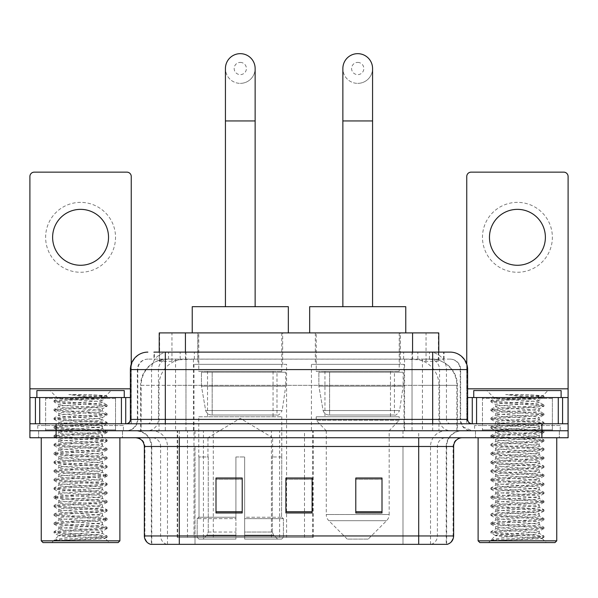 <?xml version="1.0" encoding="UTF-8"?>
<svg xmlns="http://www.w3.org/2000/svg" width="598" height="598" viewBox="0 0 598 598"><rect width="100%" height="100%" fill="white"/><g stroke="black" fill="none" stroke-linecap="round" stroke-linejoin="round"><path stroke-width="0.45" stroke-dasharray="2.99 2.24" d="M177.225 537.348L313.225 537.348L177.225 537.348L177.225 430.754L313.225 430.754L177.225 430.754M404.016 364.354L311.409 364.354L404.016 364.354L404.016 430.754L311.409 430.754L404.016 430.754M311.409 364.354L311.409 430.754M286.591 364.354L193.984 364.354L286.591 364.354L286.591 537.348L193.984 537.348L286.591 537.348M193.984 364.354L193.984 537.348M430.485 359.114L421.979 359.114L435.03 359.428C438.319 360.407 439.433 361.035 438.379 361.297L426.053 361.297L419.026 359.794L404.569 359.144L193.431 359.144L178.974 359.794L171.947 361.297L159.621 361.297L159.225 361.132L159.225 352.117M438.775 332.899L159.225 332.899M433.535 359.219A26.207 26.207 0 0 1 457.388 385.321L457.388 430.754L140.612 430.754L457.388 430.754M159.225 361.132L164.465 359.219L176.021 359.114L167.515 359.114M164.465 359.219A26.207 26.207 0 0 0 140.612 385.321L141.143 385.321L141.143 430.754M282.66 332.899L197.916 332.899L282.66 332.899L282.66 364.354L197.916 364.354L282.66 364.354M197.916 332.899L197.916 364.354M400.084 332.899L315.34 332.899L400.084 332.899L400.084 364.354L315.34 364.354L400.084 364.354M315.34 332.899L315.34 364.354M438.775 352.117L438.775 361.125L438.379 361.297L438.379 332.899M176.021 359.114L421.979 359.114M165.325 352.117L444.03 352.117L154.366 352.117L154.366 359.114L444.03 359.114L153.97 359.114L153.97 352.117L168.756 352.117A17.477 17.207 -90 0 0 151.548 369.594L151.548 419.392L130.379 419.392M450.152 359.114L147.848 359.114L450.152 359.114A10.487 10.487 0 0 1 460.632 369.594L460.632 419.392L151.548 419.392A4.365 4.306 90 0 1 147.25 423.765L471.994 423.765L147.25 423.765M130.379 369.594L460.632 369.594L137.368 369.594L137.787 369.594L137.787 419.392L137.368 419.392A11.355 11.355 0 0 1 126.006 430.754L471.994 430.754L126.006 430.754M552.373 397.55L482.474 397.55L552.373 397.55L552.373 423.765L482.474 423.765L552.373 423.765L552.373 430.754L482.474 430.754L552.373 430.754L552.373 425.514L482.474 425.514L552.373 425.514M482.474 397.55L482.474 425.514M115.526 397.55L45.627 397.55L115.526 397.55L115.526 423.765L45.627 423.765L115.526 423.765L115.526 430.754L45.627 430.754L115.526 430.754L115.526 425.514L45.627 425.514L115.526 425.514M45.627 397.55L45.627 425.514M541.893 437.743L29.9 437.743L29.9 423.765L131.246 423.765L131.246 388.82L131.246 423.765L29.9 423.765L568.1 423.765L568.1 430.754L541.893 430.754L568.1 430.754L568.1 437.743L541.893 437.743L541.893 430.754L56.107 430.754L541.893 430.754L541.893 423.765M29.9 430.754L56.107 430.754L29.9 430.754M412.029 352.117L412.029 369.594L467.09 369.594A17.477 17.207 90 0 0 449.883 352.117L168.756 352.117M153.97 359.114L154.366 359.114M122.515 430.754L122.515 437.743L38.638 437.743L122.515 437.743L38.638 437.743L122.515 437.743L122.515 430.754L38.638 430.754L38.638 437.743L38.638 430.754L122.515 430.754M559.362 430.754L559.362 437.743L475.485 437.743L559.362 437.743L475.485 437.743L559.362 437.743L559.362 430.754L475.485 430.754L475.485 437.743L475.485 430.754L559.362 430.754M123.382 425.514L37.764 425.514L123.382 425.514L123.382 430.754L37.764 430.754L123.382 430.754M37.764 425.514L37.764 430.754M560.236 425.514L474.618 425.514L560.236 425.514L560.236 430.754L474.618 430.754L560.236 430.754M474.618 425.514L474.618 430.754M446.228 544.337L418.697 544.337L446.654 544.337L446.228 544.337L446.228 446.482L446.654 446.482A15.727 15.727 0 0 1 462.381 430.754L135.619 430.754L462.381 430.754M151.346 544.337L179.303 544.337L151.346 544.337L151.346 446.482L453.643 446.482M418.697 437.743L135.619 437.743L418.697 437.743M150.644 544.337L447.356 544.337M482.474 430.754L552.373 430.754L482.474 430.754M45.627 430.754L115.526 430.754L45.627 430.754M382.002 511.753L382.002 478.019L382.002 512.972L355.788 512.972L355.788 478.198L355.788 512.972L382.002 512.972L382.002 478.37L382.002 512.972L382.002 479.409L355.788 479.409L355.788 512.972L355.788 478.019L382.002 478.019L355.788 478.019L382.002 478.019L382.002 511.753L355.788 511.753M242.212 511.753L242.212 478.019L242.212 512.972L215.998 512.972L215.998 478.198L215.998 512.972L242.212 512.972L242.212 478.37L242.212 512.972L242.212 479.409L215.998 479.409L215.998 512.972L215.998 478.019L242.212 478.019L215.998 478.019L242.212 478.019L242.212 511.753L215.998 511.753M312.104 511.753L312.104 478.019L312.104 512.972L285.896 512.972L285.896 478.198L285.896 512.972L312.104 512.972L312.104 478.37L312.104 512.972L312.104 479.409L285.896 479.409L285.896 512.972L285.896 478.019L312.104 478.019L285.896 478.019L312.104 478.019L312.104 511.753L285.896 511.753M179.303 430.754L179.303 544.337L418.697 544.337L418.697 446.482L151.346 446.482C150.412 436.929 145.172 431.689 135.619 430.754M312.104 479.409L312.104 478.37L312.104 479.409L285.896 479.409L285.896 512.972L312.104 512.972L312.104 479.409M242.212 479.409L242.212 478.37L242.212 479.409L215.998 479.409L215.998 512.972L242.212 512.972L242.212 479.409M382.002 479.409L382.002 478.37L382.002 479.409L355.788 479.409L355.788 512.972L382.002 512.972L382.002 479.409M312.104 478.198L285.896 478.198M242.212 478.198L215.998 478.198M382.002 478.198L355.788 478.198M80.573 202.371A34.946 34.946 0 0 0 45.627 237.316A34.946 34.946 0 0 0 80.573 272.262A34.946 34.946 0 0 0 115.526 237.316A34.946 34.946 0 0 0 80.573 202.371M80.573 265.273A27.957 27.957 0 0 1 52.617 237.316A27.957 27.957 0 0 1 80.573 209.36A27.957 27.957 0 0 1 108.53 237.316A27.957 27.957 0 0 1 80.573 265.273M45.627 423.765L115.526 423.765L45.627 423.765M29.9 423.765L29.9 176.507A4.365 4.365 0 0 1 34.265 172.142L126.881 172.142A4.365 4.365 0 0 1 131.246 176.507L131.246 388.82L29.9 388.82M131.246 364.137L131.246 388.82L130.379 388.82M130.379 397.55L29.9 397.55M119.892 437.743L41.255 437.743L119.892 437.743M116.393 430.754L44.753 430.754L116.393 430.754A0.875 0.875 0 0 1 115.526 429.88L45.627 429.88L115.526 429.88L115.526 398.425A0.875 0.875 0 0 1 116.393 397.55L44.753 397.55L116.393 397.55M44.753 430.754A0.875 0.875 0 0 0 45.627 429.88L45.627 398.425A0.875 0.875 0 0 0 44.753 397.55M124.257 397.55L36.889 397.55L124.257 397.55M54.194 540.315C58.312 538.858 67.111 537.266 80.573 535.554L58.731 535.554C56.788 536.541 106.197 537.46 105.173 538.327C106.795 539.015 79.534 539.695 63.829 540.315L54.194 540.315L67.29 539.015L103.589 536.832L107.049 535.987L93.864 534.642L57.565 532.459L54.104 531.622L67.29 530.277L103.589 528.094L107.147 527.361L93.864 525.911L57.565 523.721L54.104 522.884L67.29 521.538L103.589 519.356L107.147 518.63L93.864 517.173L57.565 514.99L54.104 514.145L67.29 512.8L103.589 510.617L107.147 509.892L93.864 508.435L57.565 506.252L54.104 505.407L67.29 504.062L103.589 501.879L107.147 501.154L93.864 499.696L57.565 497.514L53.999 496.781L67.29 495.331L103.589 493.141L107.147 492.416L93.864 490.958L57.565 488.775L53.999 488.05L67.29 486.593L103.589 484.41L107.147 483.677L93.864 482.22L57.565 480.037L53.999 479.312L67.29 477.854L103.589 475.672L107.147 474.939L93.864 473.489L57.565 471.299L53.999 470.574L67.29 469.116L103.589 466.933L107.147 466.208L93.864 464.751L57.565 462.568L53.999 461.835L67.29 460.378L103.589 458.195L107.147 457.47L93.864 456.012L57.565 453.83L53.999 453.097L67.29 451.64L103.589 449.457L107.147 448.732L93.864 447.274L57.565 445.091L53.999 444.359L67.29 442.909L103.589 440.719L107.147 439.993L93.864 438.536L57.565 436.353L53.999 435.628L67.29 434.17L103.589 431.988L107.147 431.255L93.864 429.798L57.565 427.615L53.999 426.89L67.29 425.432L103.589 423.249L107.147 422.517L93.864 421.067L57.565 418.877L53.999 418.151L67.29 416.694L103.589 414.511L107.147 413.786L93.864 412.328L57.565 410.146L53.999 409.413L67.29 407.956L103.589 405.773L107.147 405.048L93.864 403.59L57.565 401.408L53.999 400.675L57.871 398.44C55.853 397.468 107.102 396.541 106.048 395.674L88.736 394.575L68.807 394.575C81.784 396.026 91.741 397.603 98.677 399.3L68.187 399.3L57.871 398.44L49.993 390.561L111.153 390.561L49.993 390.561M54.104 400.563L67.29 399.225L103.589 397.035L107.147 396.31L106.018 395.599L111.153 390.561M63.829 540.315L93.864 538.649L107.049 537.303L105.143 538.409L109.404 542.588L51.742 542.588L58.731 535.554C57.393 534.104 103.753 532.639 102.415 531.188C103.753 529.731 57.393 528.273 58.731 526.816C57.393 525.365 103.753 523.9 102.415 522.45C103.753 520.993 57.393 519.535 58.731 518.077C57.393 516.627 103.753 515.17 102.415 513.712C103.753 512.262 57.393 510.797 58.731 509.346C57.393 507.889 103.753 506.431 102.415 504.974C103.753 503.523 57.393 502.058 58.731 500.608C57.393 499.151 103.753 497.693 102.415 496.235C103.753 494.785 57.393 493.32 58.731 491.87C57.393 490.412 103.753 488.955 102.415 487.505C103.753 486.047 57.393 484.589 58.731 483.132C57.393 481.682 103.753 480.216 102.415 478.766C103.753 477.309 57.393 475.851 58.731 474.393C57.393 472.943 103.753 471.478 102.415 470.028C103.753 468.57 57.393 467.113 58.731 465.655C57.393 464.205 103.753 462.747 102.415 461.29C103.753 459.84 57.393 458.374 58.731 456.924C57.393 455.467 103.753 454.009 102.415 452.551C103.753 451.101 57.393 449.636 58.731 448.186C57.393 446.728 103.753 445.271 102.415 443.813C103.753 442.363 57.393 440.898 58.731 439.448C57.393 437.998 103.753 436.533 102.415 435.082C103.753 433.625 57.393 432.167 58.731 430.71C57.393 429.259 103.753 427.794 102.415 426.344C103.753 424.886 57.393 423.429 58.731 421.971C57.393 420.521 103.753 419.056 102.415 417.606C103.753 416.148 57.393 414.691 58.731 413.24C57.393 411.783 103.753 410.325 102.415 408.868L102.415 411.05L107.049 413.674M107.049 537.303L103.589 536.466L67.29 534.283L53.999 532.825L57.565 532.093L93.864 529.91L107.147 528.453L103.589 527.728L67.29 525.545L53.999 524.087L57.565 523.362L93.864 521.172L107.147 519.722L103.589 518.989L67.29 516.807L53.999 515.349L57.565 514.624L93.864 512.441L107.147 510.984L103.589 510.251L67.29 508.068L53.999 506.611L57.565 505.886L93.864 503.703L107.147 502.245L103.589 501.52L67.29 499.33L53.999 497.88L57.565 497.147L93.864 494.965L107.147 493.507L103.589 492.782L67.29 490.599L53.999 489.142L57.565 488.409L93.864 486.226L107.147 484.769L103.589 484.044L67.29 481.861L53.999 480.403L57.565 479.671L93.864 477.488L107.147 476.03L103.589 475.305L67.29 473.123L53.999 471.665L57.565 470.94L93.864 468.75L107.049 467.404L103.589 466.567L67.29 464.384L53.999 462.927L57.565 462.202L93.864 460.019L107.147 458.561L103.589 457.829L67.29 455.646L54.104 454.301L57.565 453.463L93.864 451.281L107.147 449.823L103.589 449.098L67.29 446.908L53.999 445.458L57.565 444.725L93.864 442.542L107.147 441.085L103.589 440.36L67.29 438.177L53.999 436.719L57.565 435.987L93.864 433.804L107.147 432.347L103.589 431.621L67.29 429.439L53.999 427.981L57.565 427.256L93.864 425.066L107.147 423.608L103.589 422.883L67.29 420.7L53.999 419.243L57.565 418.518L93.864 416.328L107.049 414.982L102.415 417.606L102.415 419.789C103.753 418.338 57.393 416.873 58.731 415.423C57.393 413.966 103.753 412.508 102.415 411.05C103.753 409.6 57.393 408.135 58.731 406.685L54.104 409.301M107.049 414.982L103.589 414.145L67.29 411.962L53.999 410.505L57.565 409.78L93.864 407.597L107.049 406.251L102.415 408.868C103.753 407.417 57.393 405.952 58.731 404.502L58.731 406.685C57.393 405.227 103.753 403.77 102.415 402.312L107.049 404.936M107.049 406.251L103.589 405.407L67.29 403.224L54.104 401.878L58.731 404.502C57.393 403.045 103.753 401.587 102.415 400.129L102.415 402.312C103.29 401.325 81.492 400.271 68.187 399.3M107.049 423.72L102.415 426.344L102.415 428.527C103.753 427.069 57.393 425.612 58.731 424.161C57.393 422.704 103.753 421.246 102.415 419.789L107.049 422.412M54.104 410.617L58.851 413.375L58.731 415.423L54.104 418.039M107.049 432.459L102.415 435.082L102.415 437.265C103.753 435.807 57.393 434.35 58.731 432.892C57.393 431.442 103.753 429.977 102.415 428.527L107.049 431.143M54.104 419.355L58.851 422.113L58.731 424.161L54.104 426.778M107.049 441.197L102.415 443.813L102.415 446.003C103.753 444.546 57.393 443.088 58.731 441.63C57.393 440.18 103.753 438.715 102.415 437.265L107.049 439.881M54.104 428.093L58.851 430.844L58.731 432.892L54.104 435.516M107.049 449.935L102.415 452.551L102.415 454.734C103.753 453.284 57.393 451.826 58.731 450.369C57.393 448.919 103.753 447.454 102.415 446.003L107.049 448.62M54.104 436.832L58.851 439.582L58.731 441.63L54.104 444.254M107.049 458.673L102.415 461.29L102.415 463.472C103.753 462.022 57.393 460.557 58.731 459.107C57.393 457.649 103.753 456.192 102.415 454.734L107.049 457.358M54.104 445.562L58.851 448.321L58.731 450.369L54.104 452.985M107.049 467.404L102.415 470.028L102.415 472.211C103.753 470.761 57.393 469.295 58.731 467.845C57.393 466.388 103.753 464.93 102.415 463.472L107.049 466.096M54.104 454.301L58.851 457.059L58.731 459.107L54.104 461.723M107.049 476.143L102.415 478.766L102.415 480.949C103.753 479.491 57.393 478.034 58.731 476.584C57.393 475.126 103.753 473.668 102.415 472.211L107.049 474.834M54.104 463.039L58.851 465.797L58.731 467.845L54.104 470.462M107.049 484.881L102.415 487.505L102.415 489.687C103.753 488.23 57.393 486.772 58.731 485.314C57.393 483.864 103.753 482.399 102.415 480.949L107.049 483.565M54.104 471.777L58.851 474.535L58.731 476.584L54.104 479.2M107.049 493.619L102.415 496.235L102.415 498.426C103.753 496.968 57.393 495.51 58.731 494.053C57.393 492.603 103.753 491.137 102.415 489.687L107.049 492.304M54.104 480.515L58.851 483.266L58.731 485.314L54.104 487.938M107.049 502.357L102.415 504.974L102.415 507.156C103.753 505.706 57.393 504.249 58.731 502.791C57.393 501.341 103.753 499.876 102.415 498.426L107.049 501.042M54.104 489.254L58.851 492.005L58.731 494.053L54.104 496.676M107.049 511.096L102.415 513.712L102.415 515.895C103.753 514.444 57.393 512.979 58.731 511.529C57.393 510.072 103.753 508.614 102.415 507.156L107.049 509.78M54.104 497.985L58.851 500.743L58.731 502.791L54.104 505.407M107.049 519.826L102.415 522.45L102.415 524.633C103.753 523.183 57.393 521.718 58.731 520.267C57.393 518.81 103.753 517.352 102.415 515.895L107.049 518.518M54.104 506.723L58.851 509.481L58.731 511.529L54.104 514.145M107.049 528.565L102.415 531.188L102.415 533.371C103.753 531.914 57.393 530.456 58.731 529.006C57.393 527.548 103.753 526.091 102.415 524.633L107.049 527.257M54.104 515.461L58.851 518.219L58.731 520.267L54.104 522.884M80.573 535.554C93.841 534.829 101.122 534.096 102.415 533.371L107.049 535.987M54.104 524.199L58.851 526.958L58.731 529.006L54.104 531.622M54.104 401.878L57.565 401.041L93.864 398.859L107.049 397.513L102.295 400.264L98.677 399.3M51.742 542.588L109.404 542.588M58.731 535.554L54.104 532.938M36.889 390.561L124.257 390.561M41.255 540.839L119.892 540.839M43.004 542.588L118.142 542.588M107.049 396.197L88.736 394.575M107.049 397.513L103.589 396.676L68.807 394.575M240.284 83.369A14.853 14.853 0 0 0 255.137 68.516A14.853 14.853 0 0 1 240.284 83.369A14.853 14.853 0 0 0 255.137 68.516A14.853 14.853 0 0 0 240.284 53.663A14.853 14.853 0 0 0 225.431 68.516A14.853 14.853 0 0 0 240.284 83.369A14.853 14.853 0 0 1 225.431 68.516M240.284 62.401A6.115 6.115 0 0 1 246.406 68.516A6.115 6.115 0 0 1 240.284 74.63A6.115 6.115 0 0 1 234.169 68.516A6.115 6.115 0 0 1 240.284 62.401M225.431 306.692L255.137 306.692L225.431 306.692M207.962 456.962L207.962 437.743L272.613 437.743L240.284 418.323L207.962 437.743L272.613 437.743L272.613 456.962M272.314 532.041L272.314 456.962L272.314 532.041L273.607 535.128L277.599 539.09L244.657 539.09L281.643 539.09L244.657 539.09L244.657 537.348L283.4 537.348L244.657 537.348L244.657 518.645L283.4 518.645L244.657 518.645L244.657 517.248L281.994 517.248L244.657 517.248L244.657 539.09L281.643 539.09L283.4 537.348L283.4 518.645L281.561 517.248L281.785 456.962L281.561 517.248L283.4 518.645L283.4 537.348L281.643 539.09L277.599 539.09L273.607 535.128L272.314 532.041L244.657 532.041L244.657 539.09L244.657 456.962L244.657 532.041L272.314 532.041M235.918 456.962L244.657 456.962L235.918 456.962L235.918 517.248L199.014 517.248L235.918 517.248L235.918 456.962L235.918 532.041L235.918 456.962L244.657 456.962L244.657 517.248L244.657 456.962L235.918 456.962M208.254 456.962L208.254 532.041L206.968 535.128L202.976 539.09L235.918 539.09L235.918 532.041L235.918 539.09L198.932 539.09L235.918 539.09L235.918 537.348L235.918 539.09L198.932 539.09L197.176 537.348L235.918 537.348L197.176 537.348L197.176 518.645L235.918 518.645L235.918 537.348L235.918 518.645L197.176 518.645L198.581 517.248L235.918 517.248L235.918 518.645L235.918 517.248L198.581 517.248L199.014 517.248L199.014 456.962L199.014 517.248L197.176 518.645L197.176 537.348L198.932 539.09L202.976 539.09L206.968 535.128L208.254 532.041L208.254 456.962L198.79 456.962L208.254 456.962M198.79 416.776L281.785 416.776L198.79 416.776L198.79 456.962M281.785 416.776L281.785 456.962M207.521 371.343L273.054 371.343L207.521 371.343L207.521 416.776L273.054 416.776L207.521 416.776M273.054 371.343L273.054 416.776M198.79 332.899L281.785 332.899L198.79 332.899L198.79 371.343L281.785 371.343L198.79 371.343M281.785 332.899L281.785 371.343M288.341 332.899L192.235 332.899L288.341 332.899M192.235 306.692L288.341 306.692M281.561 456.962L272.314 456.962L281.561 456.962M285.717 372.218L201.459 372.218L285.717 372.218L285.717 386.196L201.459 386.196L201.459 372.218L201.459 386.196L205.667 410.542C206.706 413.539 208.874 415.034 212.17 415.027L276.986 415.027L212.178 415.027L212.178 372.218L212.17 415.027C208.889 415.042 206.721 413.547 205.667 410.542L201.459 386.196L285.717 386.196L282.181 410.542L205.667 410.542L282.181 410.542C279.924 414.324 278.19 415.819 276.994 415.027L276.986 372.218L212.178 372.218L276.986 372.218M357.716 83.369A14.853 14.853 0 0 0 372.569 68.516A14.853 14.853 0 0 1 357.716 83.369A14.853 14.853 0 0 0 372.569 68.516A14.853 14.853 0 0 0 357.716 53.663A14.853 14.853 0 0 0 342.863 68.516A14.853 14.853 0 0 0 357.716 83.369A14.853 14.853 0 0 1 342.863 68.516M357.716 62.401A6.115 6.115 0 0 1 363.831 68.516A6.115 6.115 0 0 1 357.716 74.63A6.115 6.115 0 0 1 351.594 68.516A6.115 6.115 0 0 1 357.716 62.401M342.863 306.692L372.569 306.692L342.863 306.692M368.196 539.09L347.229 539.09L328.818 520.686L386.607 520.686L328.818 520.686A8.738 8.738 0 0 1 326.261 514.504L389.163 514.504A8.738 8.738 0 0 1 386.607 520.686L368.196 539.09L347.229 539.09M389.163 430.754L326.261 430.754L326.261 514.504L389.163 514.504L389.163 430.754L399.21 420.267L316.215 420.267L399.21 420.267L399.21 416.776L316.215 416.776L316.215 420.267L326.261 430.754L389.163 430.754M324.946 371.343L390.479 371.343L324.946 371.343L324.946 416.776L390.479 416.776L324.946 416.776M390.479 371.343L390.479 416.776M316.215 332.899L399.21 332.899L316.215 332.899L316.215 371.343L399.21 371.343L316.215 371.343M399.21 332.899L399.21 371.343M405.765 332.899L309.659 332.899L405.765 332.899M309.659 306.692L405.765 306.692M316.215 416.776L399.21 416.776M403.142 372.218L318.884 372.218L403.142 372.218L403.142 386.196L318.884 386.196L318.884 372.218L318.884 386.196L323.092 410.542C324.131 413.539 326.306 415.034 329.603 415.027L394.411 415.027L329.603 415.027L329.603 372.218L329.603 415.027C326.314 415.042 324.146 413.547 323.092 410.542L318.884 386.196L403.142 386.196L399.606 410.542L323.092 410.542L399.606 410.542C397.393 414.309 395.667 415.804 394.418 415.027L394.411 372.218L329.603 372.218L394.411 372.218M517.427 202.371A34.946 34.946 0 0 0 482.474 237.316A34.946 34.946 0 0 0 517.427 272.262A34.946 34.946 0 0 0 552.373 237.316A34.946 34.946 0 0 0 517.427 202.371M517.427 265.273A27.957 27.957 0 0 1 489.47 237.316A27.957 27.957 0 0 1 517.427 209.36A27.957 27.957 0 0 1 545.383 237.316A27.957 27.957 0 0 1 517.427 265.273M482.474 423.765L552.373 423.765L482.474 423.765M568.1 388.82L568.1 397.55L466.754 397.55L466.754 423.765L568.1 423.765L466.754 423.765L466.754 176.507A4.365 4.365 0 0 1 471.119 172.142L563.735 172.142A4.365 4.365 0 0 1 568.1 176.507L568.1 388.82L466.754 388.82L466.754 397.55L467.621 397.55M466.754 364.137L466.754 388.82L467.621 388.82M556.745 437.743L478.108 437.743L556.745 437.743M553.247 430.754L481.607 430.754L553.247 430.754A0.875 0.875 0 0 1 552.373 429.88L482.474 429.88L552.373 429.88L552.373 398.425A0.875 0.875 0 0 1 553.247 397.55L481.607 397.55L553.247 397.55M481.607 430.754A0.875 0.875 0 0 0 482.474 429.88L482.474 398.425A0.875 0.875 0 0 0 481.607 397.55M561.111 397.55L473.743 397.55L561.111 397.55M491.048 540.315C495.166 538.858 503.957 537.266 517.427 535.554L495.585 535.554C493.642 536.541 543.051 537.46 542.027 538.327C543.649 539.015 516.388 539.695 500.675 540.315L491.048 540.315L504.136 539.015L540.435 536.832L543.896 535.987L530.71 534.642L494.411 532.459L490.951 531.622L504.136 530.277L540.435 528.094L544.001 527.361L530.71 525.911L494.411 523.721L490.951 522.884L504.136 521.538L540.435 519.356L544.001 518.63L530.71 517.173L494.411 514.99L490.951 514.145L504.136 512.8L540.435 510.617L544.001 509.892L530.71 508.435L494.411 506.252L490.951 505.407L504.136 504.062L540.435 501.879L544.001 501.154L530.71 499.696L494.411 497.514L490.853 496.781L504.136 495.331L540.435 493.141L544.001 492.416L530.71 490.958L494.411 488.775L490.853 488.05L504.136 486.593L540.435 484.41L544.001 483.677L530.71 482.22L494.411 480.037L490.853 479.312L504.136 477.854L540.435 475.672L544.001 474.939L530.71 473.489L494.411 471.299L490.853 470.574L504.136 469.116L540.435 466.933L544.001 466.208L530.71 464.751L494.411 462.568L490.853 461.835L504.136 460.378L540.435 458.195L544.001 457.47L530.71 456.012L494.411 453.83L490.853 453.097L504.136 451.64L540.435 449.457L544.001 448.732L530.71 447.274L494.411 445.091L490.853 444.359L504.136 442.909L540.435 440.719L544.001 439.993L530.71 438.536L494.411 436.353L490.853 435.628L504.136 434.17L540.435 431.988L544.001 431.255L530.71 429.798L494.411 427.615L490.853 426.89L504.136 425.432L540.435 423.249L544.001 422.517L530.71 421.067L494.411 418.877L490.853 418.151L504.136 416.694L540.435 414.511L544.001 413.786L530.71 412.328L494.411 410.146L490.853 409.413L504.136 407.956L540.435 405.773L544.001 405.048L530.71 403.59L494.411 401.408L490.853 400.675L494.725 398.44C492.707 397.468 543.956 396.541 542.894 395.674L525.59 394.575L505.661 394.575C518.638 396.026 528.595 397.603 535.531 399.3L505.041 399.3L494.725 398.44L486.847 390.561L548.007 390.561L486.847 390.561M490.951 400.563L504.136 399.225L540.435 397.035L544.001 396.31L542.864 395.599L548.007 390.561M541.99 538.409L546.258 542.588L488.596 542.588L495.585 535.554C494.247 534.104 540.607 532.639 539.269 531.188C540.607 529.731 494.247 528.273 495.585 526.816C494.247 525.365 540.607 523.9 539.269 522.45C540.607 520.993 494.247 519.535 495.585 518.077C494.247 516.627 540.607 515.17 539.269 513.712C540.607 512.262 494.247 510.797 495.585 509.346C494.247 507.889 540.607 506.431 539.269 504.974C540.607 503.523 494.247 502.058 495.585 500.608C494.247 499.151 540.607 497.693 539.269 496.235C540.607 494.785 494.247 493.32 495.585 491.87C494.247 490.412 540.607 488.955 539.269 487.505C540.607 486.047 494.247 484.589 495.585 483.132C494.247 481.682 540.607 480.216 539.269 478.766C540.607 477.309 494.247 475.851 495.585 474.393C494.247 472.943 540.607 471.478 539.269 470.028C540.607 468.57 494.247 467.113 495.585 465.655C494.247 464.205 540.607 462.747 539.269 461.29C540.607 459.84 494.247 458.374 495.585 456.924C494.247 455.467 540.607 454.009 539.269 452.551C540.607 451.101 494.247 449.636 495.585 448.186C494.247 446.728 540.607 445.271 539.269 443.813C540.607 442.363 494.247 440.898 495.585 439.448C494.247 437.998 540.607 436.533 539.269 435.082C540.607 433.625 494.247 432.167 495.585 430.71C494.247 429.259 540.607 427.794 539.269 426.344C540.607 424.886 494.247 423.429 495.585 421.971C494.247 420.521 540.607 419.056 539.269 417.606C540.607 416.148 494.247 414.691 495.585 413.24C494.247 411.783 540.607 410.325 539.269 408.868L539.269 411.05L543.896 413.674M500.675 540.315L530.71 538.649L544.001 537.191L540.435 536.466L504.136 534.283L490.853 532.825L494.411 532.093L530.71 529.91L544.001 528.453L540.435 527.728L504.136 525.545L490.853 524.087L494.411 523.362L530.71 521.172L544.001 519.722L540.435 518.989L504.136 516.807L490.853 515.349L494.411 514.624L530.71 512.441L544.001 510.984L540.435 510.251L504.136 508.068L490.853 506.611L494.411 505.886L530.71 503.703L544.001 502.245L540.435 501.52L504.136 499.33L490.853 497.88L494.411 497.147L530.71 494.965L544.001 493.507L540.435 492.782L504.136 490.599L490.853 489.142L494.411 488.409L530.71 486.226L544.001 484.769L540.435 484.044L504.136 481.861L490.853 480.403L494.411 479.671L530.71 477.488L544.001 476.03L540.435 475.305L504.136 473.123L490.853 471.665L494.411 470.94L530.71 468.75L544.001 467.3L540.435 466.567L504.136 464.384L490.853 462.927L494.411 462.202L530.71 460.019L544.001 458.561L540.435 457.829L504.136 455.646L490.853 454.188L494.411 453.463L530.71 451.281L544.001 449.823L540.435 449.098L504.136 446.908L490.853 445.458L494.411 444.725L530.71 442.542L544.001 441.085L540.435 440.36L504.136 438.177L490.853 436.719L494.411 435.987L530.71 433.804L544.001 432.347L540.435 431.621L504.136 429.439L490.853 427.981L494.411 427.256L530.71 425.066L544.001 423.608L540.435 422.883L504.136 420.7L490.853 419.243L494.411 418.518L530.71 416.328L543.896 414.982L539.269 417.606L539.269 419.789C540.607 418.338 494.247 416.873 495.585 415.423C494.247 413.966 540.607 412.508 539.269 411.05C540.607 409.6 494.247 408.135 495.585 406.685L490.951 409.301M543.896 414.982L540.435 414.145L504.136 411.962L490.853 410.505L494.411 409.78L530.71 407.597L543.896 406.251L539.269 408.868C540.607 407.417 494.247 405.952 495.585 404.502L495.585 406.685C494.247 405.227 540.607 403.77 539.269 402.312L543.896 404.936M543.896 406.251L540.435 405.407L504.136 403.224L490.951 401.878L495.585 404.502C494.247 403.045 540.607 401.587 539.269 400.129L539.269 402.312C540.144 401.325 518.339 400.271 505.041 399.3M543.896 423.72L539.269 426.344L539.269 428.527C540.607 427.069 494.247 425.612 495.585 424.161C494.247 422.704 540.607 421.246 539.269 419.789L543.896 422.412M490.951 410.617L495.705 413.375L495.585 415.423L490.951 418.039M543.896 432.459L539.269 435.082L539.269 437.265C540.607 435.807 494.247 434.35 495.585 432.892C494.247 431.442 540.607 429.977 539.269 428.527L543.896 431.143M490.951 419.355L495.705 422.113L495.585 424.161L490.951 426.778M543.896 441.197L539.269 443.813L539.269 446.003C540.607 444.546 494.247 443.088 495.585 441.63C494.247 440.18 540.607 438.715 539.269 437.265L543.896 439.881M490.951 428.093L495.705 430.844L495.585 432.892L490.951 435.516M543.896 449.935L539.269 452.551L539.269 454.734C540.607 453.284 494.247 451.826 495.585 450.369C494.247 448.919 540.607 447.454 539.269 446.003L543.896 448.62M490.951 436.832L495.705 439.582L495.585 441.63L490.951 444.254M543.896 458.673L539.269 461.29L539.269 463.472C540.607 462.022 494.247 460.557 495.585 459.107C494.247 457.649 540.607 456.192 539.269 454.734L543.896 457.358M490.951 445.562L495.705 448.321L495.585 450.369L490.951 452.985M543.896 467.404L539.269 470.028L539.269 472.211C540.607 470.761 494.247 469.295 495.585 467.845C494.247 466.388 540.607 464.93 539.269 463.472L543.896 466.096M490.951 454.301L495.705 457.059L495.585 459.107L490.951 461.723M543.896 476.143L539.269 478.766L539.269 480.949C540.607 479.491 494.247 478.034 495.585 476.584C494.247 475.126 540.607 473.668 539.269 472.211L543.896 474.834M490.951 463.039L495.705 465.797L495.585 467.845L490.951 470.462M543.896 484.881L539.269 487.505L539.269 489.687C540.607 488.23 494.247 486.772 495.585 485.314C494.247 483.864 540.607 482.399 539.269 480.949L543.896 483.565M490.951 471.777L495.705 474.535L495.585 476.584L490.951 479.2M543.896 493.619L539.269 496.235L539.269 498.426C540.607 496.968 494.247 495.51 495.585 494.053C494.247 492.603 540.607 491.137 539.269 489.687L543.896 492.304M490.951 480.515L495.705 483.266L495.585 485.314L490.951 487.938M543.896 502.357L539.269 504.974L539.269 507.156C540.607 505.706 494.247 504.249 495.585 502.791C494.247 501.341 540.607 499.876 539.269 498.426L543.896 501.042M490.951 489.254L495.705 492.005L495.585 494.053L490.951 496.676M543.896 511.096L539.269 513.712L539.269 515.895C540.607 514.444 494.247 512.979 495.585 511.529C494.247 510.072 540.607 508.614 539.269 507.156L543.896 509.78M490.951 497.985L495.705 500.743L495.585 502.791L490.951 505.407M543.896 519.826L539.269 522.45L539.269 524.633C540.607 523.183 494.247 521.718 495.585 520.267C494.247 518.81 540.607 517.352 539.269 515.895L543.896 518.518M490.951 506.723L495.705 509.481L495.585 511.529L490.951 514.145M543.896 528.565L539.269 531.188L539.269 533.371C540.607 531.914 494.247 530.456 495.585 529.006C494.247 527.548 540.607 526.091 539.269 524.633L543.896 527.257M490.951 515.461L495.705 518.219L495.585 520.267L490.951 522.884M517.427 535.554C530.688 534.829 537.968 534.096 539.269 533.371L543.896 535.987M490.951 524.199L495.705 526.958L495.585 529.006L490.951 531.622M490.951 401.878L494.411 401.041L530.71 398.859L543.896 397.513L539.149 400.264L535.531 399.3M488.596 542.588L546.258 542.588M495.585 535.554L490.951 532.938M473.743 390.561L561.111 390.561M478.108 540.839L556.745 540.839M479.858 542.588L554.996 542.588M543.896 396.197L525.59 394.575M543.896 397.513L540.435 396.676L505.661 394.575M212.17 415.027L276.994 415.027L212.17 415.027M177.621 537.348L177.621 430.754M159.621 361.297L159.621 332.899M162.97 359.428A26.207 25.811 -90 0 0 141.143 385.321L457.388 385.321L422.435 385.321L422.435 430.754M456.857 430.754L456.857 385.321A26.207 25.811 90 0 0 435.03 359.428M175.565 359.114L175.565 385.321L140.612 385.321L140.612 430.754M404.569 359.144L404.569 430.754M419.026 359.794A26.207 25.811 90 0 1 438.984 385.321L438.984 430.754M193.431 359.144L193.431 430.754M178.974 359.794A26.207 25.811 -90 0 0 159.016 385.321L159.016 430.754M422.435 359.114L422.435 385.321L175.565 385.321L175.565 430.754M185.432 359.166L185.432 352.117M171.947 361.297L171.947 332.899M197.759 359.166L197.759 332.899M400.241 359.166L400.241 332.899M426.053 361.297L426.053 332.899M412.568 359.166L412.568 352.117M213.292 537.348L213.292 430.754M187.48 537.348L187.48 430.754M271.417 537.348L271.417 430.754M279.632 537.348L279.632 430.754M312.702 537.348L312.702 430.754M304.494 537.348L304.494 478.198M304.494 478.019L304.494 430.754M203.432 537.348L203.432 430.754M180.177 359.114L180.177 352.117M147.848 359.114C143.281 359.323 140.044 361.506 138.131 365.662L137.368 369.594L137.368 419.392L432.675 419.392L432.675 359.114M185.971 352.117L185.971 419.392L137.787 419.392A11.355 11.183 90 0 1 126.604 430.754M432.675 430.754L432.675 419.392L460.632 419.392L461.469 423.661L463.712 427.174L471.994 430.754M467.621 419.392L467.09 419.392L467.09 369.594L467.621 369.594M56.107 423.765L56.107 437.743M148.117 352.117A17.477 17.207 -90 0 0 130.91 369.594L130.91 419.392A4.365 4.306 90 0 1 126.604 423.765M429.244 352.117A17.477 17.207 90 0 1 446.452 369.594L446.452 419.392L412.029 419.392L412.029 423.765M471.396 423.765A4.365 4.306 -90 0 1 467.09 419.392L446.452 419.392A4.365 4.306 -90 0 0 450.75 423.765M148.117 359.114A10.487 10.323 -90 0 0 137.787 369.594L412.029 369.594L412.029 419.392L185.971 419.392L185.971 423.765M185.971 359.114L185.971 430.754M168.756 359.114A10.487 10.323 -90 0 0 158.433 369.594L158.433 419.392A11.355 11.183 90 0 1 147.25 430.754M165.325 359.114L165.325 430.754M449.883 359.114A10.487 10.323 90 0 1 460.213 369.594L460.213 419.392A11.355 11.183 -90 0 0 471.396 430.754M429.244 359.114A10.487 10.323 90 0 1 439.567 369.594L439.567 419.392A11.355 11.183 -90 0 0 450.75 430.754M412.029 359.114L412.029 430.754M168.539 359.114L168.539 352.117M194.357 359.114L194.357 352.117M403.643 359.114L403.643 352.117M429.461 359.114L429.461 352.117M443.634 359.114L443.634 352.117M417.823 359.114L417.823 352.117M431.203 544.337A8.738 8.604 90 0 0 437.4 535.95L195.015 535.95L195.015 446.482L402.985 446.482L402.985 544.337L402.985 446.482L446.228 446.482A15.727 15.488 -90 0 1 461.716 430.754M166.797 544.337A8.738 8.604 -90 0 1 160.6 535.95L160.6 446.482L195.015 446.482L195.015 544.337L195.015 535.95L144.357 535.95M144.357 446.482L160.6 446.482A8.738 8.604 90 0 0 151.997 437.743M151.077 544.337A8.738 8.604 -90 0 1 144.888 535.95L144.888 446.482A8.738 8.604 90 0 0 136.284 437.743M446.923 544.337A8.738 8.604 90 0 0 453.112 535.95L437.4 535.95L437.4 446.482A8.738 8.604 -90 0 1 446.003 437.743M453.643 535.95L453.112 535.95L453.112 446.482A8.738 8.604 -90 0 1 461.716 437.743M195.015 430.754L195.015 437.743M402.985 430.754L402.985 437.743M430.515 544.337L430.515 446.482A15.727 15.488 -90 0 1 446.003 430.754M446.654 544.337L446.654 446.482L418.697 446.482L418.697 430.754M151.772 544.337L151.772 446.482A15.727 15.488 90 0 0 136.284 430.754M167.485 544.337L167.485 446.482A15.727 15.488 90 0 0 151.997 430.754M131.186 423.765L131.186 397.55M115.526 398.425L45.627 398.425L115.526 398.425M255.137 120.938L225.431 120.938M208.254 532.041L235.918 532.041L208.254 532.041M273.607 535.128L244.657 535.128L273.607 535.128M206.968 535.128L235.918 535.128L206.968 535.128M372.569 120.938L342.863 120.938M466.814 397.55L466.814 423.765M552.373 398.425L482.474 398.425L552.373 398.425M313.225 537.348L313.225 430.754M444.03 359.114L444.03 352.117M107.147 536.1L107.147 537.191M53.999 531.734L53.999 532.825M107.147 527.361L107.147 528.453M53.999 522.996L53.999 524.087M107.147 518.63L107.147 519.722M53.999 514.258L53.999 515.349M107.147 509.892L107.147 510.984M53.999 505.519L53.999 506.611M107.147 501.154L107.147 502.245M53.999 496.781L53.999 497.88M107.147 492.416L107.147 493.507M53.999 488.05L53.999 489.142M107.147 483.677L107.147 484.769M53.999 479.312L53.999 480.403M107.147 474.939L107.147 476.03M53.999 470.574L53.999 471.665M107.147 466.208L107.147 467.3M53.999 461.835L53.999 462.927M107.147 457.47L107.147 458.561M53.999 453.097L53.999 454.188M107.147 448.732L107.147 449.823M53.999 444.359L53.999 445.458M107.147 439.993L107.147 441.085M53.999 435.628L53.999 436.719M107.147 431.255L107.147 432.347M53.999 426.89L53.999 427.981M107.147 422.517L107.147 423.608M53.999 418.151L53.999 419.243M107.147 413.786L107.147 414.877M53.999 409.413L53.999 410.505M107.147 405.048L107.147 406.139M53.999 400.675L53.999 401.766M107.147 396.31L107.147 397.401M544.001 536.1L544.001 537.191M490.853 531.734L490.853 532.825M544.001 527.361L544.001 528.453M490.853 522.996L490.853 524.087M544.001 518.63L544.001 519.722M490.853 514.258L490.853 515.349M544.001 509.892L544.001 510.984M490.853 505.519L490.853 506.611M544.001 501.154L544.001 502.245M490.853 496.781L490.853 497.88M544.001 492.416L544.001 493.507M490.853 488.05L490.853 489.142M544.001 483.677L544.001 484.769M490.853 479.312L490.853 480.403M544.001 474.939L544.001 476.03M490.853 470.574L490.853 471.665M544.001 466.208L544.001 467.3M490.853 461.835L490.853 462.927M544.001 457.47L544.001 458.561M490.853 453.097L490.853 454.188M544.001 448.732L544.001 449.823M490.853 444.359L490.853 445.458M544.001 439.993L544.001 441.085M490.853 435.628L490.853 436.719M544.001 431.255L544.001 432.347M490.853 426.89L490.853 427.981M544.001 422.517L544.001 423.608M490.853 418.151L490.853 419.243M544.001 413.786L544.001 414.877M490.853 409.413L490.853 410.505M544.001 405.048L544.001 406.139M490.853 400.675L490.853 401.766M544.001 396.31L544.001 397.401M541.997 538.409L543.896 537.303"/><path stroke-width="0.9" d="M159.225 352.117L159.225 332.899L438.775 332.899L438.775 352.117M154.366 352.117L449.883 352.117M153.97 352.117L165.325 352.117L165.325 369.594L130.379 369.594L130.379 419.392A4.365 4.365 0 0 1 126.006 423.765M147.848 352.117A17.477 17.477 0 0 0 130.379 369.594M450.152 352.117A17.477 17.477 0 0 1 467.621 369.594L467.621 419.392C467.883 422.046 469.34 423.504 471.994 423.765M56.107 423.765L29.9 423.765L29.9 430.754L56.107 430.754L29.9 430.754L29.9 437.743L56.107 437.743L56.107 430.754L541.893 430.754L56.107 430.754L56.107 423.765L541.893 423.765L541.893 430.754L568.1 430.754L541.893 430.754L541.893 437.743L56.107 437.743M541.893 437.743L568.1 437.743L568.1 397.55L568.1 423.765L541.893 423.765M453.643 535.95C453.404 540.136 451.303 542.932 447.356 544.337L418.697 544.337L418.697 535.95L453.643 535.95L453.643 446.482A8.738 8.738 0 0 1 462.381 437.743M144.357 535.95L179.303 535.95L179.303 544.337L418.697 544.337L150.644 544.337A8.738 8.738 0 0 1 144.357 535.95L144.357 446.482C143.834 441.175 140.926 438.259 135.619 437.743M382.002 512.972L382.002 478.019L355.788 478.019L355.788 512.972L382.002 512.972M242.212 512.972L242.212 478.019L215.998 478.019L215.998 512.972L242.212 512.972M312.104 512.972L312.104 478.019L285.896 478.019L285.896 512.972L312.104 512.972M312.104 478.198L285.896 478.198M242.212 478.198L215.998 478.198M382.002 478.198L355.788 478.198M80.573 209.36A27.957 27.957 0 0 0 52.617 237.316A27.957 27.957 0 0 0 80.573 265.273A27.957 27.957 0 0 0 108.53 237.316A27.957 27.957 0 0 0 80.573 209.36M121.424 423.765L121.424 397.55L39.73 397.55L39.73 423.765M131.246 364.137L131.246 176.507A4.365 4.365 0 0 0 126.881 172.142L34.265 172.142A4.365 4.365 0 0 0 29.9 176.507L29.9 397.55L39.73 397.55M121.424 397.55L130.379 397.55M29.9 423.765L29.9 397.55M118.142 542.588L43.004 542.588L41.255 540.839L119.892 540.839L118.142 542.588M41.255 437.743L41.255 540.839M119.892 437.743L119.892 540.839M124.257 397.55L124.257 390.561L36.889 390.561L36.889 397.55M225.431 306.692L225.431 68.516A14.853 14.853 0 0 1 240.284 53.663A14.853 14.853 0 0 1 255.137 68.516A14.853 14.853 0 0 0 240.284 53.663M255.137 306.692L255.137 68.516M288.341 332.899L288.341 306.692L192.235 306.692L192.235 332.899M342.863 306.692L342.863 68.516A14.853 14.853 0 0 1 357.716 53.663A14.853 14.853 0 0 1 372.569 68.516A14.853 14.853 0 0 0 357.716 53.663M372.569 306.692L372.569 68.516M405.765 332.899L405.765 306.692L309.659 306.692L309.659 332.899M517.427 209.36A27.957 27.957 0 0 0 489.47 237.316A27.957 27.957 0 0 0 517.427 265.273A27.957 27.957 0 0 0 545.383 237.316A27.957 27.957 0 0 0 517.427 209.36M558.27 423.765L558.27 397.55L476.576 397.55L476.576 423.765M558.27 397.55L568.1 397.55L568.1 176.507A4.365 4.365 0 0 0 563.735 172.142L471.119 172.142A4.365 4.365 0 0 0 466.754 176.507L466.754 364.137M467.621 397.55L476.576 397.55M554.996 542.588L479.858 542.588L478.108 540.839L556.745 540.839L554.996 542.588M478.108 437.743L478.108 540.839M556.745 437.743L556.745 540.839M561.111 397.55L561.111 390.561L473.743 390.561L473.743 397.55M185.432 352.117L185.432 332.899M412.568 352.117L412.568 332.899M165.325 423.765L165.325 419.392L467.621 419.392M130.379 419.392L165.325 419.392L165.325 369.594L432.675 369.594L432.675 423.765M467.621 369.594L432.675 369.594L432.675 352.117M418.697 437.743L418.697 446.482L144.357 446.482M453.643 446.482L418.697 446.482L418.697 535.95L179.303 535.95L179.303 437.743M312.104 511.753L285.896 511.753M242.212 511.753L215.998 511.753M382.002 511.753L355.788 511.753M130.379 388.82L29.9 388.82M125.722 397.55L125.722 423.765M29.967 397.55L29.967 423.765M35.424 423.765L35.424 397.55M225.431 120.938L255.137 120.938M342.863 120.938L372.569 120.938M568.1 388.82L467.621 388.82M568.033 423.765L568.033 397.55M562.576 397.55L562.576 423.765M472.278 423.765L472.278 397.55"/></g></svg>

